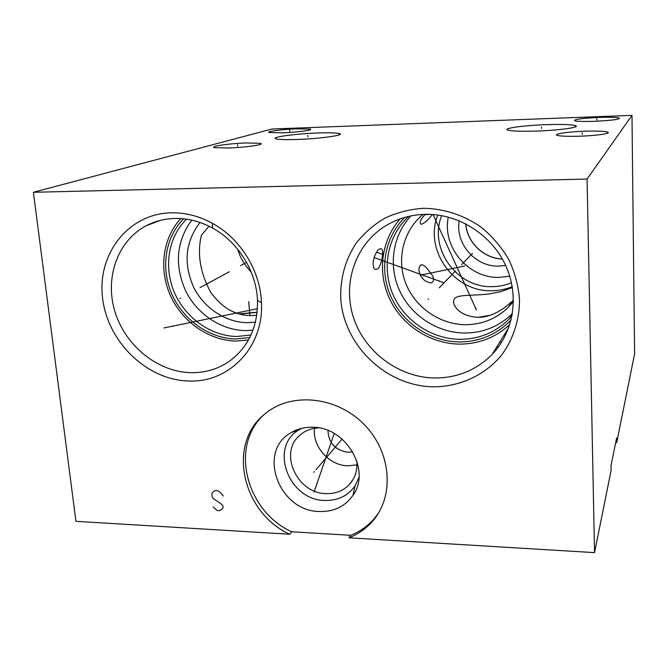 <?xml version="1.0" encoding="UTF-8"?>
<svg xmlns="http://www.w3.org/2000/svg" width="668" height="668" viewBox="0 0 668 668"><rect width="100%" height="100%" fill="white"/><g stroke="black" fill="none" stroke-linecap="round" stroke-linejoin="round"><path stroke-width="1" d="M289.72 534.233C241.874 512.632 226.694 443.46 265.087 413.801C291.098 391.849 336.547 396.166 364.06 424.405C391.865 452.361 394.83 497.326 371.633 522.251C365.321 529.123 357.772 534.316 348.988 537.807L594.537 552.628L611.12 470.347L611.036 465.421L616.622 438.033L616.689 442.692L634.6 353.831L631.978 115.372L272.018 129.007L33.4 192.275L75.935 521.332L289.72 534.233L291.674 531.786L350.675 535.31C359.426 531.82 366.941 526.651 373.237 519.804L378.313 513.4M631.978 115.372L587.08 179.049L33.4 192.275M598.745 117.434C609.316 117.084 616.105 117.259 619.136 117.969C620.38 119.313 612.28 120.424 594.837 121.292C584.341 121.626 577.636 121.451 574.722 120.766C573.503 119.405 581.511 118.294 598.745 117.434M296.701 128.824L309.994 129.091C314.578 129.968 297.627 132.297 282.531 132.798L269.463 132.531C264.854 131.613 281.979 129.316 296.701 128.824M584.767 131.22C596.157 130.87 603.688 131.137 607.346 132.005C612.472 133.299 597.209 135.671 579.707 136.205C568.426 136.523 561.02 136.264 557.496 135.429C552.236 134.084 567.675 131.755 584.767 131.22M246.35 142.96L260.186 143.319C266.348 144.422 245.941 147.494 228.364 148.012L214.812 147.653C208.608 146.484 229.299 143.47 246.35 142.96M545.923 124.666C560.853 124.181 570.614 124.465 575.198 125.526C581.778 127.137 560.469 130.285 536.813 131.045C522.084 131.487 512.54 131.212 508.189 130.193C501.417 128.506 523.036 125.434 545.923 124.666M318.06 132.982C328.748 132.623 335.77 132.79 339.127 133.491C346.692 134.944 320.774 138.719 296.959 139.47C286.505 139.804 279.667 139.637 276.435 138.961C268.786 137.408 295.156 133.725 318.06 132.982M594.537 552.628L587.08 179.049M616.689 442.692L615.854 441.773M348.988 537.807L350.675 535.31M257.13 312.399L239.812 314.027M256.779 315.187C238.793 317.367 223.463 309.785 210.812 292.425C200.141 272.895 197.002 253.815 201.402 235.194L209.026 226.227M255.443 322.151L247.419 322.694C225.35 322.469 203.423 307.697 193.252 286.388C183.232 262.724 185.504 241.424 200.041 222.486M382.422 255.485C382.338 259.226 381.061 263.451 378.606 268.169C374.965 270.966 373.153 269.271 373.161 263.075L373.212 262.407C373.704 257.723 375.349 253.564 378.155 249.932C381.478 247.302 382.931 248.763 382.505 254.299L382.422 255.485M400.132 218.879C381.094 240.38 377.195 272.853 389.736 299.18C402.303 325.516 430.175 343.669 459.158 344.112C478.672 344.145 495.547 337.616 509.801 324.523M492.082 354.466C513.842 331.929 519.671 295.314 505.384 264.845C491.13 234.376 458.223 213.702 425.558 214.311C409.292 214.72 394.713 219.396 381.812 228.322C353.397 248.262 342.367 286.772 354.249 319.822C366.064 352.921 399.197 377.211 434.083 377.988C456.829 378.171 476.159 370.331 492.082 354.466L508.757 327.604M423.512 208.282C444.086 208.575 464.435 215.296 481.77 227.638C492.658 236.789 501.701 247.461 508.891 259.66C514.811 272.452 518.36 285.72 519.529 299.473C519.545 320.014 513.174 339.461 501.426 355.334C484.592 375.525 459.3 386.914 432.881 386.83C386.02 385.887 343.845 345.481 340.772 298.872C340.079 278.731 345.114 260.303 355.885 243.569C363.943 233.316 373.646 224.807 384.993 218.044C397.068 212.491 409.91 209.234 423.512 208.282M171.559 212.8C185.579 212.624 199.181 216.115 212.357 223.287C240.497 238.518 260.411 270.866 261.439 302.587C263.969 347.068 229.141 382.931 188.785 381.01C147.127 380.192 107.59 342.041 102.58 298.07C96.96 254.124 128.356 213.409 171.559 212.8M146.292 225.709C155.185 221.083 164.829 218.661 175.233 218.444C188.075 218.294 200.525 221.509 212.574 228.08C238.317 242.025 256.529 271.592 257.497 300.633C257.856 326.385 248.822 346.35 230.393 360.528C218.728 368.87 205.577 372.919 190.931 372.694C157.965 372.001 125.642 346.091 115.105 312.206C104.408 278.389 117.309 240.847 146.292 225.709L160.362 220.373M180.803 218.578C162.483 238.084 158.617 269.822 170.624 296.024C182.631 322.235 209.284 340.638 236.213 341.039L248.479 340.004M249.774 337.574L236.021 338.968C209.568 338.592 183.399 320.273 171.96 294.363C160.495 268.469 164.996 237.34 183.608 218.82M251.018 334.994L237.015 336.497C211.172 336.154 185.595 318.168 174.54 292.801C163.468 267.442 168.119 237.048 186.522 219.179M191.741 220.139C176.31 241.44 174.281 265.021 185.637 290.889C197.118 314.21 221.25 330.293 245.557 330.602L252.988 330.209M237.683 249.189C240.012 257.447 244.53 265.062 251.21 272.035M257.155 312.173L239.269 313.893M421.817 277.454C418.702 273.63 417.249 265.864 422.101 264.745C424.389 265.547 426.652 267.584 428.881 270.857C434.409 277.22 435.11 281.261 430.977 282.973C426.877 282.197 423.821 280.36 421.817 277.454M513.441 300.107L512.548 301.059C498.103 314.219 484.459 319.379 471.616 316.523C465.387 315.229 460.519 312.724 457.012 309.008C453.347 304.583 452.578 301.143 454.708 298.696C457.622 294.237 473.336 295.916 488.918 293.945L500.883 291.64L512.406 287.574M423.036 214.386C403.238 230.552 396.333 259.142 405.726 283.199C415.087 307.28 439.636 324.464 465.337 324.706C482.196 324.631 496.6 318.753 508.548 307.063L512.548 301.059M437.799 215.021C423.712 249.648 453.739 291.883 491.381 290.739C498.62 290.739 505.576 289.378 512.247 286.656M432.355 214.478C428.631 219.588 424.965 222.87 421.358 224.331C419.671 223.362 419.896 221.3 422.026 218.16L425.048 214.319M356.729 460.561C357.739 470.255 355.125 478.422 348.88 485.043C342.726 491.072 335.085 493.919 325.959 493.602C296.901 493.468 278.431 452.578 299.899 435.194C305.117 430.635 311.405 428.196 318.77 427.879M356.979 464.853L347.811 465.838C329.099 465.496 312.14 446.374 314.528 428.297M352.754 451.844L347.961 452.278C335.303 450.257 328.623 442.993 327.921 430.468M301.811 428.313L299.69 429.474C268.553 446.057 288.117 500.307 324.723 500.449C337.791 500.791 347.903 495.915 355.059 485.811L352.988 495.33C345.022 506.536 333.775 511.93 319.254 511.504C278.606 511.237 256.754 451.009 291.298 432.547C297.686 428.798 304.817 427.036 312.699 427.244C345.94 426.944 371.416 470.339 352.988 495.33M358.958 477.545L355.059 485.811M263.96 414.753C229.458 445.748 245.799 510.97 291.674 531.786M489.761 315.338L479.282 317.1M513.441 301.41L508.548 307.063M511.488 282.773C505.208 285.353 498.662 286.647 491.832 286.664C456.52 287.774 428.363 248.07 441.698 215.63M448.311 217.1C441.949 247.026 468.251 278.255 499.029 277.395L509.767 276.218M505.659 265.446L498.604 266.123C475.29 266.824 455.1 243.586 459.217 220.782M465.73 223.797C466.949 242.426 483.649 258.508 502.394 259.05M502.344 258.967C483.682 258.399 467.057 242.392 465.813 223.838M512.398 313.593C499.054 326.527 483.031 333.006 464.31 333.048C437.156 332.706 411.07 315.538 399.631 290.739C388.208 265.947 392.517 235.528 410.929 215.889M408.674 216.374C387.799 235.512 381.545 267.375 392.667 293.811C403.789 320.264 431.077 338.926 459.609 339.319C479.014 339.294 495.547 332.497 509.208 318.937L512.323 314.052M511.989 315.872L509.208 318.937M511.095 319.922C496.934 334.559 479.582 341.899 459.058 341.924C430.209 341.515 402.553 322.953 390.805 296.417C379.057 269.889 384.401 237.608 404.674 217.417M499.647 342.283L501.576 342.317M498.495 346.851L496.833 346.809M428.505 298.93L428.054 299.398L428.505 298.93M461.671 264.578L472.476 253.397M439.26 287.791L455.442 271.033M439.486 280.902L439.051 281.345M444.095 282.873L374.18 257.564M475.641 307.564L475.257 308.048L475.641 307.564M476.493 310.094L433.081 214.528M180.727 298.112L179.909 298.554L180.727 298.112M240.597 265.622L246.592 262.374M200.049 287.624L229.291 271.759M173.146 325.917L172.327 326.393M163.819 327.988L257.439 308.708M420.397 275.141L464.669 266.023M314.436 471.591L313.835 472.301M316.006 469.746L342.099 439.06M315.697 487.757L315.104 488.492M314.018 492.132L334.217 433.49M213.184 506.995L217.217 510.511L219.689 510.653L221.993 509.133L223.07 507.538L222.912 505.876L221.509 504.148L213.585 498.762L212.19 497.034L211.856 493.702L212.925 492.099L215.238 490.554L217.718 490.679L220.365 492.475L223.17 495.948M510.043 303.506L510.018 302.688M249.924 315.396L248.705 301.61M596.841 120.006L596.816 118.653M289.787 131.404L289.687 130.151M582.304 134.418L582.271 132.89M237.591 146.142L237.466 144.731M541.514 128.473L541.481 127.054M307.839 136.806L307.739 135.47M429.908 214.353L424.639 214.77M616.614 442.6L616.556 438.367M382.505 254.299L376.535 252.203M381.812 228.322L384.885 226.277M212.574 228.08L212.357 223.287M257.497 300.633L261.439 302.587M339.127 133.491L339.219 134.861M420.665 265.037L422.101 264.745M348.88 485.043L353.205 479.29M299.69 429.474L291.298 432.547M371.633 522.251L373.237 519.804M575.198 125.526L575.231 126.978M619.144 118.779L619.136 117.969M310.052 129.859L309.994 129.091M607.371 133.241L607.346 132.005M260.278 144.43L260.186 143.319"/></g></svg>
